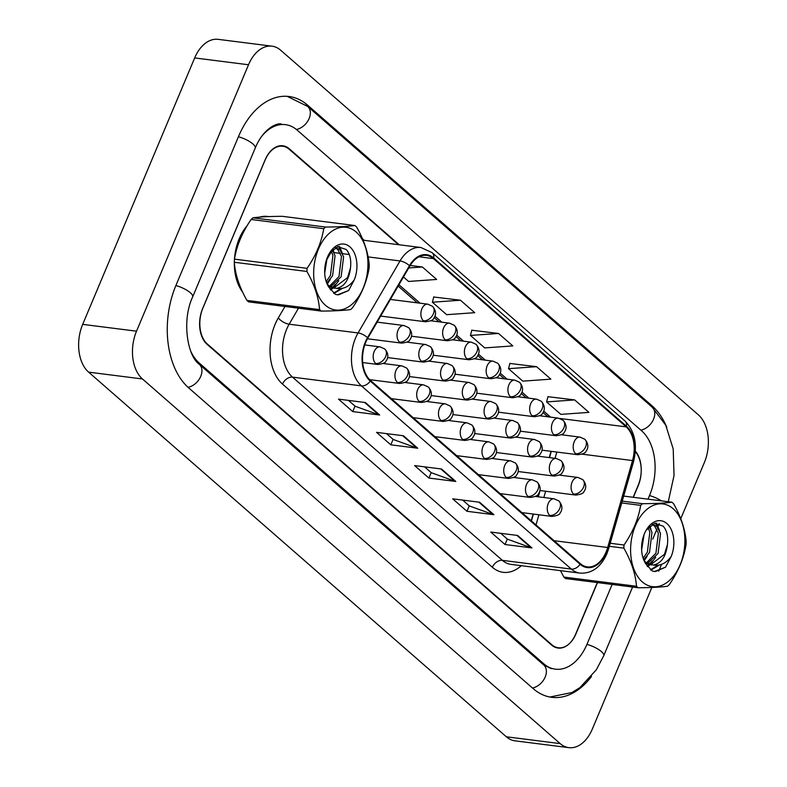 <?xml version="1.0" encoding="UTF-8"?>
<svg xmlns="http://www.w3.org/2000/svg" width="787" height="787" viewBox="0 0 787 787"><rect width="100%" height="100%" fill="white"/><g stroke="black" fill="none" stroke-linecap="round" stroke-linejoin="round"><path stroke-width="1.18" d="M531.284 520.797L533.212 514.049M538.141 496.794L539.685 491.373M549.346 457.601L551.136 451.335M268.534 216.602A42.577 27.427 97.2 0 0 267.403 216.425A42.577 27.427 97.2 0 0 259.7 217.114A42.577 27.427 97.2 0 1 267.403 216.425A42.577 27.427 97.2 0 1 268.534 216.602M247.059 225.82A42.577 27.427 97.2 0 0 239.209 238.727A42.577 27.427 97.2 0 0 234.477 258.953A42.577 27.427 97.2 0 1 239.209 238.727A42.577 27.427 97.2 0 1 247.059 225.82M606.088 552.031A28.381 18.278 -82.8 0 1 587.299 566.896A28.381 18.278 -82.8 0 1 580.383 563.669L370.529 380.465A28.381 18.278 -82.8 0 1 367.824 338.115L409.791 266.124A28.381 18.278 -82.8 0 1 426.534 255.391A28.381 18.278 -82.8 0 1 433.44 258.618L626.186 426.869A28.381 18.278 -82.8 0 1 632.522 460.562L607.682 547.496A28.381 18.278 -82.8 0 1 606.088 552.031M606.472 552.356A29.089 18.74 97.2 0 0 608.105 547.713L632.945 460.779A29.089 18.74 97.2 0 0 626.452 426.249L433.706 257.998A29.089 18.74 97.2 0 0 409.456 265.691L367.499 337.682A29.089 18.74 97.2 0 0 370.264 381.095L580.127 564.289A29.089 18.74 97.2 0 0 606.472 552.356M365.394 402.541L338.469 399.127L352.743 411.591L379.668 415.005L365.394 402.541M348.444 400.386L355.144 406.23L378.773 414.788A7.093 4.978 -48.9 0 0 379.668 415.005M355.035 406.141L352.743 411.591M403.465 435.772L376.54 432.358L390.814 444.822L417.74 448.236L403.465 435.772M386.515 433.627L393.205 439.471L416.844 448.019A7.093 4.978 -48.9 0 0 417.74 448.236M393.107 439.372L390.814 444.822M517.669 535.465L490.754 532.061L505.028 544.515L531.953 547.929L517.669 535.465M500.729 533.32L507.418 539.164L531.058 547.722A7.093 4.978 -48.9 0 0 531.953 547.929M507.31 539.075L505.028 544.515M479.598 502.234L452.682 498.82L466.957 511.284L493.882 514.698L479.598 502.234M462.658 500.089L469.347 505.933L492.987 514.482A7.093 4.978 -48.9 0 0 493.882 514.698M469.249 505.844L466.957 511.284M441.537 469.003L414.611 465.589L428.885 478.053L455.811 481.467L441.537 469.003M424.587 466.858L431.276 472.702L454.916 481.25A7.093 4.978 -48.9 0 0 455.811 481.467M431.178 472.603L428.885 478.053M234.329 262.73A42.577 27.427 97.2 0 0 242.553 291.967A42.577 27.427 97.2 0 1 234.329 262.73M398.527 244.688L289.183 149.235A26.61 17.137 97.2 0 0 282.71 146.215A26.61 17.137 97.2 0 0 265.081 160.145L202.869 308.16A26.61 17.137 97.2 0 0 207.315 343.998L551.854 644.75A26.61 17.137 97.2 0 0 558.327 647.78A26.61 17.137 97.2 0 0 575.956 633.85L597.5 582.587M633.348 497.305L638.168 485.825A26.61 17.137 97.2 0 0 635.316 451.6M403.465 276.985L408.581 281.451L436.647 279.444L422.373 266.99L410.204 265.445M536.586 366.683L508.51 368.68L522.794 381.144L550.861 379.147L536.586 366.683L509.887 363.466M574.658 399.914L546.581 401.921L560.856 414.375L588.932 412.378L574.658 399.914L547.959 396.697M460.444 300.221L432.378 302.218L446.652 314.682L474.718 312.685L460.444 300.221L433.745 297.004M498.515 333.452L470.439 335.449L484.723 347.913L512.79 345.916L498.515 333.452L471.816 330.235M470.439 335.449L471.856 330.068M508.51 368.68L509.927 363.309M546.581 401.921L547.998 396.54M432.378 302.218L433.785 296.837M422.373 266.99L408.719 267.954M399.245 244.777L289.301 148.802A26.61 17.137 97.2 0 0 282.828 145.782A26.61 17.137 97.2 0 0 265.199 159.712L202.653 308.514A26.61 17.137 97.2 0 0 207.109 344.342L551.539 645.015A26.61 17.137 97.2 0 0 558.022 648.045A26.61 17.137 97.2 0 0 575.641 634.115L597.313 582.567M633.161 497.286L638.188 485.313A26.61 17.137 97.2 0 0 635.345 451.108M190.916 351.602A47.899 30.85 97.2 0 0 199.249 363.043L543.689 663.716A47.899 30.85 97.2 0 0 555.347 669.166A47.899 30.85 97.2 0 0 587.063 644.081L612.138 584.446M647.986 499.165L649.609 495.289A47.899 30.85 97.2 0 0 641.602 430.784L297.161 130.111A47.899 30.85 97.2 0 0 285.504 124.661A47.899 30.85 97.2 0 0 261.933 136.033M680.755 518.692L704.316 462.638A35.484 22.853 97.2 0 0 698.384 414.857L280.664 50.211A35.484 22.853 97.2 0 0 272.027 46.177A35.484 22.853 97.2 0 0 248.525 64.76L136.525 331.189A35.484 22.853 97.2 0 0 142.467 378.97L560.187 743.617A35.484 22.853 97.2 0 0 568.824 747.65A35.484 22.853 97.2 0 0 592.326 729.067L651.852 587.456M272.027 46.177L218.176 39.35A35.484 22.853 97.2 0 0 194.674 57.933L82.684 324.362A35.484 22.853 97.2 0 0 88.616 372.143L506.336 736.789A35.484 22.853 97.2 0 0 514.973 740.823L568.824 747.65M658.689 571.195L661.552 564.368M666.786 427.351A76.28 49.138 97.2 0 0 652.079 405.856L307.638 105.183A76.28 49.138 97.2 0 0 289.075 96.506A76.28 49.138 97.2 0 0 238.55 136.456L176.003 285.248A76.28 49.138 97.2 0 0 188.772 387.971L533.202 688.645A76.28 49.138 97.2 0 0 551.776 697.321A76.28 49.138 97.2 0 0 591.529 676.407M531.205 520.728L533.114 514.039M538.042 496.774L539.321 492.308M549.247 457.591L551.038 451.315M673.131 508.697A41.691 26.856 97.2 0 0 635.375 525.785A41.691 26.856 97.2 0 0 642.349 581.927A41.691 26.856 97.2 0 0 680.106 564.84A41.691 26.856 97.2 0 0 673.131 508.697M560.472 570.644L563.866 577.068L636.496 586.276A47.899 30.85 97.2 0 0 637.332 587.033A47.899 30.85 97.2 0 0 638.188 587.751C651.252 587.653 661.031 587.151 667.494 586.236A47.899 30.85 97.2 0 0 669.343 584.584C678.178 571.736 683.736 558.524 686.018 544.919A47.899 30.85 97.2 0 0 686.175 541.8C685.202 529.444 680.991 516.734 673.534 503.66A47.899 30.85 97.2 0 0 672.698 502.903A47.899 30.85 97.2 0 0 671.852 502.185L623.697 496.085M622.251 501.132L642.536 503.7C655.522 503.611 665.29 503.109 671.852 502.185M642.536 503.7A47.899 30.85 97.2 0 0 640.687 505.352L621.73 502.952M610.21 543.266L624.012 545.007C632.846 532.169 638.405 518.958 640.687 505.352M624.012 545.007A47.899 30.85 97.2 0 0 623.855 548.136L609.345 546.296M636.496 586.276C635.562 574.028 631.351 561.318 623.855 548.136M563.866 577.068A47.899 30.85 97.2 0 0 564.692 577.825A47.899 30.85 97.2 0 0 565.548 578.543L638.188 587.751M641.641 549.847L644.051 534.688M643.727 559.832L649.521 552.385L651.99 532.396L649.236 526.464M643.117 558.18L647.376 552.12L649.846 532.13L648.085 527.674M645.812 563.866L646.324 563.787M647.445 563.512L658.07 553.468L660.539 533.478L656.811 526.434L652.443 524.201M646.442 562.843L655.925 553.202L658.394 533.212L654.676 526.169L652.029 524.388M644.041 560.59L646.107 562.597L653.279 565.046C661.228 563.492 665.95 556.665 667.445 544.565L667.494 544.014C668.252 536.222 666.796 530.271 663.136 526.139L654.636 523.355L646.284 530.084M645.478 563.344L651.616 564.977M650.554 564.781L664.474 554.284L667.445 544.565M666.884 523.542A24.781 15.966 97.2 0 0 646.078 530.359A24.781 15.966 97.2 0 0 642.723 556.881A24.781 15.966 97.2 0 0 645.999 564.161L652.344 571.008L654.42 571.48L665.576 567.171L671.222 556.448A24.781 15.966 97.2 0 0 666.884 523.542M642.694 556.773L645.999 564.161M671.222 556.448C666.215 563.315 660.234 566.187 653.279 565.046M647.13 566.069L648.921 564.613M649.196 564.368L652.246 560.944M657.46 527.142L655.502 523.188M650.495 569.788L657.942 565.253M653.977 571.411L655.62 571.451L665.576 567.171M644.179 560.747L647.15 556.252M651.006 529.533L649.865 525.893M647.544 566.67L649.973 564.761M650.092 564.663L655.699 557.334M659.555 530.615L656.427 523.109M650.908 570.103L659.408 565.007M356.196 232.037A41.691 26.856 97.2 0 0 318.44 249.125A41.691 26.856 97.2 0 0 325.415 305.258A41.691 26.856 97.2 0 0 363.171 288.17A41.691 26.856 97.2 0 0 356.196 232.037M321.253 311.081C334.318 310.993 344.096 310.481 350.569 309.566A47.899 30.85 97.2 0 0 352.409 307.914C361.243 295.076 366.801 281.854 369.083 268.259A47.899 30.85 97.2 0 0 369.241 265.13C368.267 252.784 364.056 240.065 356.6 226.99A47.899 30.85 97.2 0 0 355.763 226.233A47.899 30.85 97.2 0 0 354.917 225.525L282.277 216.317C269.292 216.405 259.513 216.907 252.961 217.832A47.899 30.85 97.2 0 0 251.122 219.484C242.317 232.254 236.759 245.475 234.447 259.139A47.899 30.85 97.2 0 0 234.29 262.258C235.224 274.515 239.435 287.225 246.931 300.408A47.899 30.85 97.2 0 0 247.757 301.165A47.899 30.85 97.2 0 0 248.613 301.874L321.253 311.081A47.899 30.85 97.2 0 1 320.398 310.373A47.899 30.85 97.2 0 1 319.571 309.616C318.627 297.368 314.416 284.648 306.92 271.466L234.29 262.258M252.961 217.832L325.602 227.04C338.587 226.951 348.366 226.44 354.917 225.525M325.602 227.04A47.899 30.85 97.2 0 0 323.752 228.692L251.122 219.484M234.447 259.139L307.087 268.347C315.912 255.509 321.47 242.288 323.752 228.692M307.087 268.347A47.899 30.85 97.2 0 0 306.92 271.466M324.706 273.187L327.117 258.018M326.792 283.172L332.586 275.725L335.055 255.736L332.301 249.794M326.182 281.52L330.451 275.45L332.921 255.46L331.15 251.004M328.877 287.206L329.389 287.117M330.51 286.852L341.135 276.808L343.604 256.818L339.876 249.774L335.508 247.541M329.507 286.183L339 276.532L341.469 256.542L337.741 249.499L335.095 247.718M327.107 283.93L329.182 285.937L336.344 288.386C344.293 286.832 349.015 280.005 350.51 267.895L350.559 267.354C351.317 259.562 349.861 253.601 346.211 249.479L337.702 246.685L329.35 253.414M328.543 286.675L334.682 288.308M333.619 288.121L347.549 277.624L350.51 267.895M349.949 246.882A24.781 15.966 97.2 0 0 329.153 253.699A24.781 15.966 97.2 0 0 325.788 280.221A24.781 15.966 97.2 0 0 329.064 287.491L335.41 294.338L337.485 294.81L348.641 290.511L354.298 279.779A24.781 15.966 97.2 0 0 349.949 246.882M325.759 280.113L329.064 287.491M354.298 279.779C349.28 286.655 343.299 289.518 336.344 288.386M246.931 300.408L319.571 309.616M330.196 289.409L331.986 287.953M332.262 287.698L335.311 284.274M340.535 250.482L338.567 246.528M333.56 293.118L341.017 288.593M337.052 294.751L338.695 294.791L348.641 290.511M327.244 284.087L330.225 279.592M334.082 252.873L332.931 249.233M330.609 290L333.039 288.101M333.157 287.993L338.774 280.674M342.63 253.955L339.502 246.449M333.973 293.443L342.473 288.347M521.289 565.676A44.347 28.568 -82.8 0 1 492.377 567.279L282.513 384.086A8.873 6.227 131.1 0 1 292.518 377.14L502.381 560.344A35.484 22.853 97.2 0 0 511.019 564.377L579.94 573.113A35.484 22.853 -82.8 0 1 571.303 569.08A8.873 6.227 -48.9 0 0 580.127 564.289M282.513 384.086A44.347 28.568 -82.8 0 1 275.096 324.362A44.347 28.568 -82.8 0 1 278.303 317.909L284.963 306.487M367.499 337.682A8.873 3.738 -149.8 0 0 358.075 332.94L289.144 324.205A35.484 22.853 97.2 0 0 286.586 329.369A35.484 22.853 97.2 0 0 292.518 377.14L361.44 385.886A35.484 22.853 -82.8 0 1 358.075 332.94L400.032 260.95A35.484 22.853 -82.8 0 1 420.966 247.531L363.082 240.192M579.94 573.113C591.765 573.762 600.737 567.329 606.856 553.812L608.695 548.569A8.873 1.574 -164.1 0 0 608.105 547.713M608.695 548.569L633.545 461.635C637.706 444.675 634.824 431.109 624.908 420.927A8.873 6.227 131.1 0 1 626.452 426.249M433.706 257.998A8.873 6.227 -48.9 0 0 432.161 252.676L420.966 247.531M409.456 265.691A8.873 3.738 -149.8 0 0 400.032 260.95L368.119 256.906M633.545 461.635A8.873 1.574 -164.1 0 0 632.945 460.779M370.264 381.095A8.873 6.227 131.1 0 1 361.44 385.886L571.303 569.08L502.381 560.344A8.873 6.227 131.1 0 0 492.377 567.279M362.482 238.776L364.273 240.35M207.315 343.998L206.627 343.909M551.854 644.75L551.136 644.661M349.231 254.516L342.552 253.67M340.358 253.384L333.944 252.578M331.809 252.302L331.111 252.214L327.195 258.933M333.176 249.026A35.484 22.853 97.2 0 0 332.478 250.03M331.475 251.604A35.484 22.853 97.2 0 0 331.111 252.214A8.873 3.738 30.2 0 1 330.284 252.076M298.48 308.199L289.144 324.205A8.873 3.738 30.2 0 1 278.303 317.909M433.44 258.618L419.038 256.788M607.682 547.496L554.078 540.699M632.522 460.562L582.173 454.178M536.016 524.929L538.918 514.767M543.847 497.512L545.637 491.245M555.051 458.319L556.842 452.053M626.186 426.869L559.862 418.468M550.615 417.149L543.709 411.129M528.854 398.153L521.958 392.133M507.094 379.167L500.198 373.136M485.343 360.171L478.437 354.15M463.582 341.174L456.686 335.154M441.822 322.188L434.926 316.167M420.071 303.192L398.94 284.746M549.513 457.621L551.244 451.551A15.966 2.833 15.9 0 1 551.353 451.354M549.178 416.962A15.966 11.205 131.1 0 1 546.198 415.32L543.01 412.545M440.769 468.904L454.916 481.25M478.84 502.136L492.987 514.482M516.911 535.376L531.058 547.722M402.698 435.673L416.844 448.019M364.627 402.442L378.773 414.788M188.044 387.322A14.196 9.965 -48.9 0 0 200.321 377.288A14.196 9.965 -48.9 0 0 199.298 364.302C187.611 356.334 181.404 320.811 192.667 296.886L255.214 148.084C263.675 127.327 278.45 122.349 281.461 124.149M175.885 285.543A14.196 4.309 22.8 0 1 190.346 292.744A14.196 4.309 22.8 0 1 192.667 296.886M238.431 136.741A14.196 4.309 22.8 0 1 252.902 143.952A14.196 4.309 22.8 0 1 255.214 148.084M287.166 96.319L307.697 106.442A14.196 9.965 131.1 0 1 309.134 118.503A14.196 9.965 131.1 0 1 296.404 129.471M307.697 106.442L652.138 407.115A14.196 9.965 131.1 0 1 653.574 419.176A14.196 9.965 131.1 0 1 640.864 430.145M661.385 500.857A14.196 4.309 -157.2 0 0 649.491 495.574M632.591 587.043L603.727 655.719A14.196 4.309 -157.2 0 0 586.945 644.376M532.465 688.005A14.196 9.965 -48.9 0 0 544.752 677.971A14.196 9.965 -48.9 0 0 543.738 664.976L199.298 364.302M88.616 372.143L142.467 378.97M82.684 324.362L136.525 331.189M194.674 57.933L248.525 64.76M506.336 736.789L560.187 743.617M288.544 148.713L289.301 148.802M305.917 104.966L307.638 105.183M650.456 405.649L652.079 405.856M197.803 362.856L199.249 363.043M542.056 663.51L543.689 663.716M549.739 515.406A8.873 5.716 97.2 0 0 551.894 516.42C557.068 515.741 559.773 514.629 560.019 513.065C560.934 511.993 564.309 507.054 558.849 500.935A8.873 6.227 131.1 0 1 559.744 508.471A8.873 6.227 -48.9 0 1 549.739 515.406A8.873 5.716 97.2 0 1 548.254 503.464A8.873 5.716 97.2 0 1 554.127 498.82L558.849 500.935M573.585 494.049A8.873 5.716 97.2 0 0 575.75 495.062C580.914 494.393 583.62 493.272 583.865 491.708C584.78 490.645 588.155 485.697 582.695 479.578A8.873 6.227 131.1 0 1 583.59 487.114A8.873 6.227 -48.9 0 1 573.585 494.049A8.873 5.716 97.2 0 1 572.1 482.106A8.873 5.716 97.2 0 1 577.973 477.463L582.695 479.578M575.671 453.705A8.873 5.716 97.2 0 0 577.835 454.719C583.01 454.04 585.715 452.928 585.951 451.364C586.876 450.302 590.25 445.353 584.78 439.235A8.873 6.227 131.1 0 1 585.685 446.77A8.873 6.227 -48.9 0 1 575.671 453.705A8.873 5.716 97.2 0 1 574.195 441.763A8.873 5.716 97.2 0 1 580.068 437.119L584.78 439.235M527.979 496.41A8.873 5.716 97.2 0 0 530.143 497.423C535.317 496.754 538.023 495.633 538.259 494.069C539.184 493.006 542.558 488.058 537.088 481.939A8.873 6.227 131.1 0 1 537.983 489.475A8.873 6.227 -48.9 0 1 527.979 496.41A8.873 5.716 97.2 0 1 526.503 484.467A8.873 5.716 97.2 0 1 532.376 479.824L537.088 481.939M506.228 477.424A8.873 5.716 97.2 0 0 508.382 478.427C513.557 477.758 516.262 476.637 516.498 475.082C517.423 474.01 520.797 469.072 515.337 462.953A8.873 6.227 131.1 0 1 516.233 470.488A8.873 6.227 -48.9 0 1 506.228 477.424A8.873 5.716 97.2 0 1 504.742 465.481A8.873 5.716 97.2 0 1 510.615 460.828L515.337 462.953M484.467 458.428A8.873 5.716 97.2 0 0 486.632 459.441C491.806 458.762 494.511 457.65 494.748 456.086C495.662 455.024 499.037 450.075 493.577 443.957A8.873 6.227 131.1 0 1 494.472 451.492A8.873 6.227 -48.9 0 1 484.467 458.428A8.873 5.716 97.2 0 1 482.982 446.485A8.873 5.716 97.2 0 1 488.855 441.841L493.577 443.957M462.707 439.441A8.873 5.716 97.2 0 0 464.871 440.445C470.046 439.776 472.751 438.654 472.987 437.09C473.912 436.028 477.286 431.079 471.816 424.96A8.873 6.227 131.1 0 1 472.721 432.496A8.873 6.227 -48.9 0 1 462.707 439.441A8.873 5.716 97.2 0 1 461.231 427.489A8.873 5.716 97.2 0 1 467.104 422.845L471.816 424.96M551.825 475.063A8.873 5.716 97.2 0 0 553.989 476.066C559.163 475.397 561.869 474.276 562.105 472.721C563.03 471.649 566.404 466.711 560.934 460.592A8.873 6.227 131.1 0 1 561.839 468.127A8.873 6.227 -48.9 0 1 551.825 475.063A8.873 5.716 97.2 0 1 550.349 463.12A8.873 5.716 97.2 0 1 556.222 458.467L560.934 460.592M530.074 456.067A8.873 5.716 97.2 0 0 532.228 457.08C537.403 456.401 540.108 455.289 540.344 453.725C541.269 452.663 544.643 447.714 539.184 441.596A8.873 6.227 131.1 0 1 540.079 449.131A8.873 6.227 -48.9 0 1 530.074 456.067A8.873 5.716 97.2 0 1 528.589 444.124A8.873 5.716 97.2 0 1 534.462 439.48L539.184 441.596M508.313 437.08A8.873 5.716 97.2 0 0 510.478 438.084C515.652 437.415 518.358 436.293 518.594 434.729C519.518 433.667 522.883 428.718 517.423 422.599A8.873 6.227 131.1 0 1 518.318 430.135A8.873 6.227 -48.9 0 1 508.313 437.08A8.873 5.716 97.2 0 1 506.828 425.128A8.873 5.716 97.2 0 1 512.701 420.484L517.423 422.599M553.92 434.719A8.873 5.716 97.2 0 0 556.075 435.723C561.249 435.054 563.954 433.932 564.19 432.368C565.115 431.306 568.489 426.357 563.03 420.238A8.873 6.227 131.1 0 1 563.925 427.774A8.873 6.227 -48.9 0 1 553.92 434.719A8.873 5.716 97.2 0 1 552.435 422.767A8.873 5.716 97.2 0 1 558.308 418.123L563.03 420.238M532.16 415.723A8.873 5.716 97.2 0 0 534.324 416.726C539.498 416.057 542.204 414.936 542.44 413.382C543.364 412.309 546.739 407.371 541.269 401.252A8.873 6.227 131.1 0 1 542.164 408.787A8.873 6.227 -48.9 0 1 532.16 415.723A8.873 5.716 97.2 0 1 530.674 403.78A8.873 5.716 97.2 0 1 536.547 399.137L541.269 401.252M510.409 396.727A8.873 5.716 97.2 0 0 512.563 397.74C517.738 397.061 520.443 395.95 520.679 394.385C521.604 393.323 524.978 388.375 519.509 382.256A8.873 6.227 131.1 0 1 520.414 389.791A8.873 6.227 -48.9 0 1 510.409 396.727A8.873 5.716 97.2 0 1 508.923 384.784A8.873 5.716 97.2 0 1 514.796 380.141L519.509 382.256M488.648 377.74A8.873 5.716 97.2 0 0 490.803 378.744C495.977 378.075 498.683 376.953 498.919 375.389C499.843 374.327 503.218 369.378 497.758 363.269A8.873 6.227 131.1 0 1 498.653 370.795A8.873 6.227 -48.9 0 1 488.648 377.74A8.873 5.716 97.2 0 1 487.163 365.788A8.873 5.716 97.2 0 1 493.036 361.144L497.758 363.269M486.553 418.084A8.873 5.716 97.2 0 0 488.717 419.087C493.892 418.418 496.597 417.297 496.833 415.743C497.758 414.67 501.132 409.732 495.662 403.613A8.873 6.227 131.1 0 1 496.567 411.148A8.873 6.227 -48.9 0 1 486.553 418.084A8.873 5.716 97.2 0 1 485.077 406.141A8.873 5.716 97.2 0 1 490.95 401.498L495.662 403.613M440.956 420.445A8.873 5.716 97.2 0 0 443.111 421.448C448.285 420.779 450.99 419.658 451.226 418.104C452.151 417.031 455.525 412.093 450.066 405.974A8.873 6.227 131.1 0 1 450.961 413.509A8.873 6.227 -48.9 0 1 440.956 420.445A8.873 5.716 97.2 0 1 439.471 408.502A8.873 5.716 97.2 0 1 445.344 403.859L450.066 405.974M419.196 401.449A8.873 5.716 97.2 0 0 421.36 402.462C426.534 401.783 429.24 400.672 429.476 399.107C430.4 398.045 433.775 393.097 428.305 386.978A8.873 6.227 131.1 0 1 429.2 394.513A8.873 6.227 -48.9 0 1 419.196 401.449A8.873 5.716 97.2 0 1 417.71 389.506A8.873 5.716 97.2 0 1 423.583 384.863L428.305 386.978M397.445 382.462A8.873 5.716 97.2 0 0 399.599 383.466C404.774 382.797 407.479 381.675 407.715 380.111C408.64 379.049 412.014 374.1 406.545 367.982A8.873 6.227 131.1 0 1 407.45 375.517A8.873 6.227 -48.9 0 1 397.445 382.462A8.873 5.716 97.2 0 1 395.959 370.51A8.873 5.716 97.2 0 1 401.832 365.866L406.545 367.982M375.684 363.466A8.873 5.716 97.2 0 0 377.839 364.479C383.013 363.801 385.719 362.689 385.955 361.125C386.879 360.053 390.254 355.114 384.794 348.995A8.873 6.227 131.1 0 1 385.689 356.531A8.873 6.227 -48.9 0 1 375.684 363.466A8.873 5.716 97.2 0 1 374.199 351.523A8.873 5.716 97.2 0 1 380.072 346.88L384.794 348.995M464.802 399.088A8.873 5.716 97.2 0 0 466.957 400.101C472.131 399.422 474.836 398.311 475.073 396.746C475.997 395.684 479.372 390.736 473.912 384.617A8.873 6.227 131.1 0 1 474.807 392.152A8.873 6.227 -48.9 0 1 464.802 399.088A8.873 5.716 97.2 0 1 463.317 387.145A8.873 5.716 97.2 0 1 469.19 382.502L473.912 384.617M443.042 380.101A8.873 5.716 97.2 0 0 445.206 381.105C450.38 380.436 453.086 379.314 453.322 377.75C454.247 376.688 457.621 371.739 452.151 365.63A8.873 6.227 131.1 0 1 453.046 373.156A8.873 6.227 -48.9 0 1 443.042 380.101A8.873 5.716 97.2 0 1 441.556 368.149A8.873 5.716 97.2 0 1 447.439 363.505L452.151 365.63M421.291 361.105A8.873 5.716 97.2 0 0 423.445 362.118C428.62 361.44 431.325 360.328 431.561 358.764C432.486 357.692 435.86 352.753 430.391 346.634A8.873 6.227 131.1 0 1 431.296 354.17A8.873 6.227 -48.9 0 1 421.291 361.105A8.873 5.716 97.2 0 1 419.805 349.162A8.873 5.716 97.2 0 1 425.678 344.519L430.391 346.634M399.53 342.109A8.873 5.716 97.2 0 0 401.685 343.122C406.859 342.453 409.565 341.332 409.811 339.768C410.725 338.705 414.1 333.757 408.64 327.638A8.873 6.227 131.1 0 1 409.535 335.173A8.873 6.227 -48.9 0 1 399.53 342.109A8.873 5.716 97.2 0 1 398.045 330.166A8.873 5.716 97.2 0 1 403.918 325.523L408.64 327.638M466.888 358.744A8.873 5.716 97.2 0 0 469.052 359.757C474.227 359.079 476.932 357.967 477.168 356.403C478.093 355.33 481.467 350.392 475.997 344.273A8.873 6.227 131.1 0 1 476.892 351.809A8.873 6.227 -48.9 0 1 466.888 358.744A8.873 5.716 97.2 0 1 465.402 346.801A8.873 5.716 97.2 0 1 471.285 342.158L475.997 344.273M445.137 339.748A8.873 5.716 97.2 0 0 447.291 340.761C452.466 340.092 455.171 338.971 455.407 337.407C456.332 336.344 459.706 331.396 454.237 325.277A8.873 6.227 131.1 0 1 455.142 332.812A8.873 6.227 -48.9 0 1 445.137 339.748A8.873 5.716 97.2 0 1 443.652 327.805A8.873 5.716 97.2 0 1 449.525 323.162L454.237 325.277M423.376 320.762A8.873 5.716 97.2 0 0 425.531 321.765C430.705 321.096 433.411 319.975 433.657 318.41C434.572 317.348 437.946 312.409 432.486 306.291A8.873 6.227 131.1 0 1 433.381 313.826A8.873 6.227 -48.9 0 1 423.376 320.762A8.873 5.716 97.2 0 1 421.891 308.819A8.873 5.716 97.2 0 1 427.764 304.166L432.486 306.291M624.908 420.927L432.161 252.676M558.327 647.78L555.504 647.426M282.71 146.215L279.68 145.831M547.565 416.766L546.198 415.32M526.139 397.809L521.26 393.549M504.378 378.822L499.499 374.553M482.628 359.826L477.739 355.567M460.867 340.83L455.988 336.57M439.107 321.844L434.227 317.584M417.356 302.847L398.153 286.084M531.422 520.925L533.379 514.068M538.308 496.813L540.098 490.547M659.29 523.542L658.129 526.287M656.889 529.238L652.738 539.105M549.887 697.026L571.883 692.55L579.862 687.681L596.32 669.796L603.727 655.719M551.303 668.655L543.738 664.976M652.138 407.115L665.753 425.187L673.2 448.934L674.036 475.525L668.281 501.732M521.909 512.612L551.894 516.42M535.435 496.449L554.127 498.82M539.921 490.517L575.75 495.062M559.282 475.092L577.973 477.463M542.007 450.174L577.835 454.719M561.377 434.749L580.068 437.119M500.148 493.616L530.143 497.423M513.675 477.453L532.376 479.824M478.388 474.63L508.382 478.427M491.924 458.467L510.615 460.828M456.637 455.634L486.632 459.441M470.164 439.471L488.855 441.841M434.877 436.647L464.871 440.445M448.413 420.474L467.104 422.845M518.161 471.531L553.989 476.066M537.531 456.106L556.222 458.467M496.41 452.535L532.228 457.08M515.77 437.11L534.462 439.48M474.65 433.539L510.478 438.084M494.01 418.113L512.701 420.484M520.256 431.178L556.075 435.723M539.616 415.752L558.308 418.123M498.496 412.191L534.324 416.726M517.856 396.766L536.547 399.137M476.745 393.195L512.563 397.74M496.105 377.77L514.796 380.141M454.984 374.209L490.803 378.744M474.345 358.774L493.036 361.144M452.889 414.552L488.717 419.087M472.259 399.127L490.95 401.498M413.116 417.651L443.111 421.448M426.652 401.488L445.344 403.859M391.365 398.655L421.36 402.462M404.892 382.492L423.583 384.863M369.683 379.678L399.599 383.466M383.141 363.496L401.832 365.866M362.699 362.551L377.839 364.479M364.765 344.932L380.072 346.88M431.138 395.556L466.957 400.101M450.498 380.131L469.19 382.502M409.378 376.57L445.206 381.105M428.738 361.135L447.439 363.505M387.627 357.573L423.445 362.118M406.987 342.148L425.678 344.519M367.45 338.784L401.685 343.122M377.15 322.129L403.918 325.523M433.224 355.212L469.052 359.757M452.584 339.787L471.285 342.158M411.473 336.216L447.291 340.761M430.833 320.791L449.525 323.162M380.672 316.079L425.531 321.765M390.382 299.434L427.764 304.166"/></g></svg>
